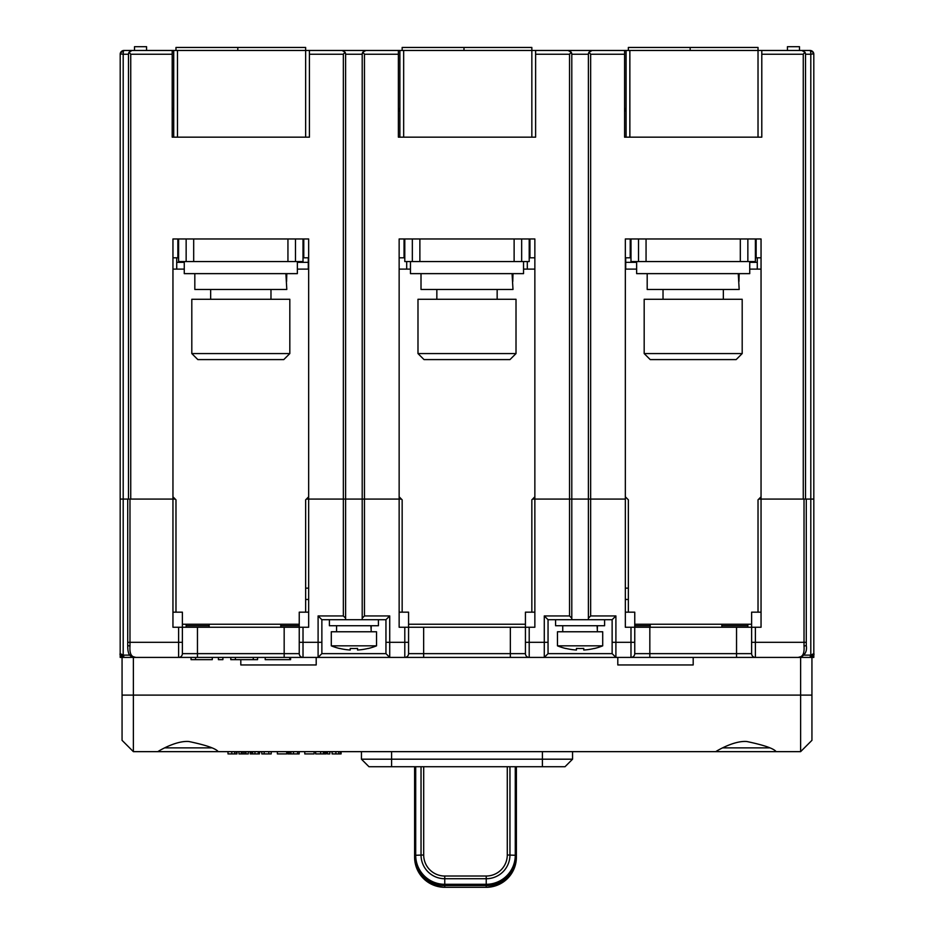 <?xml version="1.0" encoding="UTF-8"?>
<svg xmlns="http://www.w3.org/2000/svg" width="934" height="934" viewBox="0 0 934 934"><rect width="100%" height="100%" fill="white"/><g stroke="black" fill="none" stroke-linecap="round" stroke-linejoin="round"><path stroke-width="1.4" d="M813.794 53.763L810.805 54.242A3.771 0.759 -90 0 0 810.047 50.471L813.269 52.281L813.818 54.242A3.771 3.771 0 0 0 810.047 50.471L761.794 50.471L761.794 137.17L624.577 137.17L624.577 54.242L590.65 54.242L589.05 52.106L592.156 50.471L564.078 50.471M794.974 50.471L806.275 50.471M548.048 50.471L543.903 50.471M321.868 50.471L317.712 50.471M309.423 54.242L309.423 50.471L342.054 50.471L344.95 52.106L343.35 54.242L309.423 54.242L309.423 137.17L172.206 137.17L172.206 50.471L132.033 50.471L129.137 52.106A3.771 3.771 0 0 0 128.927 52.444M121.759 51.172L120.182 54.242A3.771 3.771 0 0 1 123.953 50.471L139.026 50.471M123.65 50.483L134.508 50.471L134.508 46.7L146.568 46.7L146.568 50.471M624.577 54.242L624.577 50.471L535.614 50.471L535.614 137.17L398.386 137.17L398.386 54.242L364.458 54.242L362.859 52.106L365.976 50.471L337.886 50.471M398.386 54.242L398.386 50.471L341.844 50.471M787.432 50.471L787.432 46.7L799.492 46.7L799.492 50.471M364.458 615.938L389.723 615.938L389.723 657.408L544.277 657.408L544.277 615.938L569.542 615.938L569.542 499.071L571.795 499.071L534.855 499.071L534.855 238.964L399.145 238.964L399.145 257.807L404.048 257.807L404.048 238.964L399.145 238.964L399.145 499.071L362.205 499.071L364.458 499.071L364.458 615.938L362.205 618.203L362.205 499.071L308.29 499.071L308.29 497.192M569.542 615.938L571.795 618.203L571.795 499.071L590.65 499.071L588.385 499.071L588.385 619.709L612.132 619.709L615.903 615.938L615.903 657.408L544.277 657.408L548.048 653.637L548.048 619.709L588.385 619.709M801.757 50.471L804.863 52.106L803.263 54.242L803.263 499.071L761.047 499.071L761.047 238.964L625.336 238.964L625.336 257.807L630.228 257.807L630.228 238.964L625.336 238.964L625.336 499.071L590.65 499.071L590.65 615.938L615.903 615.938M813.806 53.88L813.818 499.071L810.805 499.071L813.818 499.071L813.818 657.408L798.208 657.408L800.812 656.684C803.368 655.446 804.431 651.92 804.022 646.106L806.275 645.534L806.275 499.071L810.805 499.071L810.805 657.326L813.818 653.637L810.805 655.108L804.011 655.143M590.65 54.242L590.65 499.071L625.336 499.071L625.336 627.251L634.758 627.251L634.758 653.637L751.613 653.637L751.613 642.323L804.022 642.323L804.022 499.071L758.782 499.071L761.047 499.071L761.047 627.251L751.613 627.251L751.613 612.167L761.047 612.167L761.047 589.552M343.35 54.242L343.35 499.071L345.615 499.071L345.615 618.203L343.35 615.938L343.35 499.071L308.664 499.071L308.664 238.964L172.953 238.964L172.953 257.807L177.857 257.807L177.857 238.964L172.953 238.964L172.953 499.071L175.218 499.071L129.978 499.071L129.978 646.106C129.569 651.92 130.632 655.446 133.188 656.684L135.792 657.408L120.182 657.408L120.182 499.071L123.195 499.071L120.182 499.071L120.206 53.763M129.989 655.143L123.195 655.108L120.182 653.637L123.195 657.326L123.195 499.071L129.978 499.071M133.188 656.684A2.265 1.646 110.1 0 1 132.406 656.649L135.792 657.408L303.013 657.408L303.013 642.323L299.242 642.323L299.242 653.637L299.242 627.251L172.953 627.251L172.953 499.071L130.737 499.071L130.737 54.242L129.137 52.106L128.472 54.242L128.472 499.071M625.71 269.12L625.71 257.807M308.29 257.807L308.29 269.12M761.047 238.964L756.143 238.964L756.143 257.807L761.047 257.807L761.047 238.964M534.855 238.964L529.952 238.964L529.952 257.807L534.855 257.807L534.855 238.964M120.194 53.88L123.195 54.242A3.771 0.759 90 0 1 123.953 50.471L120.369 53.04M123.241 50.541L121.77 51.16M121.21 51.65L120.182 54.242M128.764 52.806A3.771 3.771 0 0 0 128.565 53.436M308.664 238.964L308.664 257.807L303.772 257.807L303.772 238.964L308.664 238.964M176.724 269.12L176.724 257.807M177.857 242.723L178.616 242.723M303.013 242.723L303.772 242.723M176.724 262.337L184.267 262.337M297.362 262.337L308.29 262.337M757.276 262.337L749.733 262.337M636.638 262.337L625.71 262.337M756.143 242.723L755.384 242.723M630.987 242.723L630.228 242.723M757.276 269.12L757.276 257.807M812.79 51.65L813.467 52.643M805.435 53.436A3.771 3.771 0 0 0 805.236 52.806M805.073 52.444A3.771 3.771 0 0 0 804.863 52.106L805.528 54.242L805.528 499.071M810.759 50.541L812.23 51.16M812.241 51.172L813.818 54.242M813.631 53.04L813.269 52.281M362.859 52.106A3.771 3.771 0 0 0 362.661 52.444A3.771 3.771 0 0 1 362.859 52.106L362.205 54.242L362.205 499.071L345.615 499.071L345.615 54.242L344.95 52.106A3.771 3.771 0 0 1 345.16 52.444M362.485 52.806A3.771 3.771 0 0 0 362.252 53.623A3.771 3.771 0 0 1 362.485 52.806M345.323 52.806A3.771 3.771 0 0 1 345.557 53.623M589.05 52.106A3.771 3.771 0 0 0 588.84 52.444A3.771 3.771 0 0 1 589.05 52.106L588.385 54.242L588.385 499.071L571.795 499.071L571.795 54.242L571.141 52.106A3.771 3.771 0 0 1 571.339 52.444M588.677 52.806A3.771 3.771 0 0 0 588.443 53.623A3.771 3.771 0 0 1 588.677 52.806M568.024 50.471L571.141 52.106L569.542 54.242L535.614 54.242M571.515 52.806A3.771 3.771 0 0 1 571.748 53.623M755.384 238.964L755.384 261.578L630.987 261.578L630.987 238.964M740.312 261.578L740.312 238.964M646.059 261.578L646.059 238.964M529.204 238.964L529.204 261.578L404.796 261.578L404.796 238.964M514.12 261.578L514.12 238.964M419.88 261.578L419.88 238.964M303.013 238.964L303.013 261.578L178.616 261.578L178.616 238.964M287.941 261.578L287.941 238.964M193.688 261.578L193.688 238.964M308.664 269.12L297.362 269.12M184.267 269.12L172.953 269.12M305.651 612.167L305.651 499.83L308.664 496.806M299.242 624.227L182.387 624.227M175.977 612.167L175.977 499.83L172.953 496.806M534.855 269.12L523.542 269.12M410.458 269.12L399.145 269.12M531.843 612.167L531.843 499.83L534.855 496.806M525.433 624.227L408.567 624.227M402.157 612.167L402.157 499.83L399.145 496.806M761.047 269.12L749.733 269.12M636.638 269.12L625.336 269.12M758.023 612.167L758.023 499.83L761.047 496.806M751.613 624.227L634.758 624.227M628.349 612.167L628.349 499.83L625.336 496.806M309.423 137.17L305.651 137.17L305.651 50.471L309.423 50.471M172.206 50.471L305.651 50.471L305.651 47.459L237.796 47.459L237.796 50.471M173.712 50.471L173.712 137.17M172.206 107.772L172.953 110.784L173.712 110.784M535.614 137.17L531.843 137.17L531.843 50.471L535.614 50.471M398.386 50.471L531.843 50.471L531.843 47.459L463.988 47.459L463.988 50.471M399.892 50.471L399.892 137.17M398.386 107.772L399.145 110.784L399.892 110.784M761.794 137.17L758.023 137.17L758.023 50.471L761.794 50.471M624.577 50.471L758.023 50.471L758.023 47.459L690.168 47.459L690.168 50.471M626.084 50.471L626.084 137.17M624.577 107.772L625.336 110.784L626.084 110.784M237.796 47.459L175.977 47.459L175.977 50.471M463.988 47.459L402.157 47.459L402.157 50.471M690.168 47.459L628.349 47.459L628.349 50.471M516.385 844.488L516.385 845.492M516.385 766.732L516.385 855.789A30.157 30.122 -0 0 1 514.179 867.079L512.346 871.025L514.179 868.083A30.157 30.122 180 0 0 516.385 856.793L516.385 857.167A30.157 30.122 -0 0 1 486.229 887.3L486.229 885.525L444.759 885.525L444.759 887.3L486.229 887.3C504.547 885.514 514.599 875.473 516.385 857.167M515.276 766.732L515.276 855.275L516.385 855.404A30.157 30.122 180 0 1 486.229 885.525L486.229 884.3L444.759 884.3L444.759 885.525A30.157 30.122 180 0 1 414.603 855.404L414.603 855.789A30.157 30.122 -0 0 0 416.798 867.079L418.642 871.025L416.798 868.083A30.157 30.122 180 0 1 414.603 856.793L414.603 857.167A30.157 30.122 -0 0 0 444.759 887.3L486.229 887.3M414.603 845.492L414.603 844.488M421.036 766.732L421.036 855.03A23.724 23.7 -0 0 0 444.759 878.731L444.759 884.3A29.059 29.024 180 0 1 415.7 855.275L414.603 855.404L414.603 766.732M414.603 830.256L414.603 826.66M723.348 289.47L723.348 299.277M663.023 289.47L663.023 299.277M644.18 299.277L742.191 299.277L742.191 353.566L644.18 353.566L644.18 299.277M742.191 353.566L736.167 359.59L650.216 359.59L644.18 353.566M667.074 359.59L719.308 359.59M738.946 281.554L739.179 273.639M647.192 273.639L647.192 289.47L739.179 289.47L738.257 273.639M636.638 261.578L636.638 273.639L749.733 273.639L749.733 261.578M497.157 289.47L497.157 299.277M436.843 289.47L436.843 299.277M417.988 299.277L516.012 299.277L516.012 353.566L417.988 353.566L417.988 299.277M516.012 353.566L509.976 359.59L424.024 359.59L417.988 353.566M440.883 359.59L493.117 359.59M512.766 281.554L512.988 273.639M421.012 273.639L421.012 289.47L512.988 289.47L512.077 273.639M410.458 261.578L410.458 273.639L523.542 273.639L523.542 261.578M270.977 289.47L270.977 299.277M210.652 289.47L210.652 299.277M191.809 299.277L289.82 299.277L289.82 353.566L191.809 353.566L191.809 299.277M289.82 353.566L283.784 359.59L197.833 359.59L191.809 353.566M214.692 359.59L266.926 359.59M286.575 281.554L286.808 273.639M194.821 273.639L194.821 289.47L286.808 289.47L285.886 273.639M184.267 261.578L184.267 273.639L297.362 273.639L297.362 261.578M751.613 642.323L751.613 627.251L649.831 627.251L649.831 657.408L630.987 657.408L798.208 657.408L801.594 656.649C805.528 654.29 807.093 650.589 806.275 645.534L806.275 499.071L810.805 499.071L810.805 54.242L805.528 54.242M172.953 589.552L172.953 612.167L182.387 612.167L182.387 653.637L299.242 653.637A3.771 3.771 0 0 0 303.013 657.408L290.579 657.408L290.579 659.661L265.209 659.661L265.209 657.408M178.616 627.251L178.616 642.323L182.387 642.323L182.387 653.637A3.771 3.771 0 0 1 178.616 657.408L182.387 657.408M303.013 657.408L318.097 657.408L318.097 615.938L343.35 615.938M345.615 619.709L385.952 619.709L385.952 653.637L389.723 657.408L318.097 657.408L321.868 653.637L321.868 619.709L345.615 619.709L345.615 618.203M612.132 619.709L612.132 653.637L615.903 657.408L630.987 657.408A3.771 3.771 0 0 0 634.758 653.637L634.758 642.323L630.987 642.323L630.987 657.408A3.771 3.771 0 0 0 634.758 653.637M810.537 655.143L810.047 657.408L798.208 657.408M751.613 657.408L736.541 657.408L736.541 627.251M197.459 627.251L197.459 657.408L195.545 657.408L195.545 659.661L191.05 659.661L191.05 657.408L178.616 657.408A3.771 3.771 0 0 0 182.387 653.637A3.771 3.771 0 0 1 178.616 657.408A3.771 3.771 0 0 0 182.387 653.637M212.287 657.408L212.287 659.661L195.545 659.661M222.899 657.408L222.899 659.661L218.404 659.661L218.404 657.408M257.562 657.408L257.562 659.661L230.791 659.661L230.791 657.408M235.403 657.408L235.403 659.661M253.254 657.408L253.254 659.661M289.785 657.408L289.785 659.661M306.41 499.071L308.29 499.071M401.41 499.071L364.458 499.071L364.458 54.242M569.542 54.242L569.542 499.071L534.855 499.071L534.855 627.251L525.433 627.251L525.433 612.167L534.855 612.167M532.59 499.071L534.855 499.071M128.472 54.242L123.195 54.242L123.195 499.071L127.725 499.071L127.725 645.534C127.608 652.539 129.172 656.252 132.406 656.649L132.406 656.649M804.022 499.071L806.275 499.071M362.205 618.203L362.205 619.709M308.664 499.071L308.664 627.251L299.242 627.251L299.242 612.167L308.664 612.167M399.145 499.071L399.145 627.251L525.433 627.251L525.433 642.323L529.204 642.323L529.204 627.251M625.336 612.167L634.758 612.167L634.758 627.251L649.831 627.251M747.854 627.251L747.854 624.227M321.868 619.709L318.097 615.938M385.952 653.637L321.868 653.637M385.952 619.709L389.723 615.938M399.145 612.167L408.567 612.167L408.567 653.637A3.771 3.771 0 0 1 404.796 657.408A3.771 3.771 0 0 0 408.567 653.637L408.567 642.323L404.796 642.323L404.796 657.408L423.651 657.408L423.651 653.637L510.349 653.637L510.349 657.408L529.204 657.408L529.204 642.323L548.048 642.323M510.349 627.251L510.349 653.637L525.433 653.637L525.433 642.323M525.433 653.637A3.771 3.771 0 0 0 529.204 657.408M548.048 619.709L544.277 615.938M571.795 618.203L571.795 619.709M590.65 615.938L588.385 618.203M612.132 653.637L548.048 653.637M751.613 653.637A3.771 3.771 0 0 0 755.384 657.408L755.384 627.251M800.812 656.684A2.265 1.646 69.9 0 0 801.594 656.649M811.109 657.256L810.805 657.326C813.467 655.773 814.483 654.536 813.818 653.637M186.146 627.251L186.146 624.227M123.953 657.408L123.195 657.326L123.953 657.408L123.463 655.143M123.195 657.326C120.533 655.773 119.517 654.536 120.182 653.637L120.276 654.477M122.284 657.011L122.903 657.256M129.978 646.106L127.725 645.534L127.725 499.071M542.397 766.732L542.397 759.19L572.554 759.19L565.012 766.732L368.988 766.732L361.446 759.19L542.397 759.19L542.397 751.648M416.109 766.732L417.194 766.732M516.806 766.732L517.891 766.732M572.554 759.19L572.554 751.648L715.806 751.648L133.375 751.648L122.062 740.335L122.062 657.408M340.408 751.648L340.408 753.913L341.085 753.913L341.085 751.648L361.446 751.648L361.446 759.19M209.146 627.251L209.146 624.227M209.146 625.733L186.146 625.733M280.772 624.227L280.772 627.251M308.664 588.151L305.651 588.151M299.242 625.733L280.772 625.733M650.216 627.251L650.216 624.227M625.336 588.151L628.349 588.151M650.216 625.733L634.758 625.733M721.842 624.227L721.842 627.251M747.854 625.733L721.842 625.733M615.903 657.408L544.277 657.408M389.723 657.408L318.097 657.408M133.375 657.408L133.375 751.648L157.881 751.648C156.375 752.407 175.195 740.37 188.878 741.514C206.099 745.134 215.871 748.508 218.194 751.648L228.001 751.648L228.001 753.913L237.002 753.913L237.002 751.648L238.941 751.648L238.941 753.913L248.316 753.913L248.316 751.648L250.219 751.648L250.219 753.913L259.454 753.913L259.454 751.648M240.809 659.661L240.809 664.95L316.206 664.95L316.206 657.408M617.794 657.408L617.794 664.95L693.191 664.95L693.191 657.408M122.062 695.106L811.938 695.106L811.938 740.335L800.625 751.648L715.806 751.648C714.312 752.407 733.12 740.37 746.815 741.514C764.024 745.134 773.796 748.508 776.119 751.648L800.625 751.648L800.625 657.408M811.938 695.106L811.938 657.408M259.313 753.913L259.792 751.648L261.789 751.648L261.789 753.913L271.199 753.913L271.199 751.648L277.375 751.648L277.375 753.913L286.726 753.913L286.726 751.648L287.777 751.648L287.777 753.913L299.184 753.913L299.184 751.648L304.764 751.648L304.764 753.913L314.116 753.913L314.116 751.648L315.657 751.648L315.657 753.913L326.223 753.913L326.223 751.648L327.437 751.648L327.437 753.913L329.819 753.913L329.819 751.648L332.084 751.648L332.084 753.913L340.408 753.913M147.012 751.648L145.062 751.648M786.988 751.648L788.938 751.648M241.311 751.648L241.311 753.913M245.946 751.648L245.946 753.913M250.651 751.648L250.651 753.913M264.17 751.648L264.17 753.913M268.829 751.648L268.829 753.913M325.277 751.648L325.277 753.913M769.429 747.877L722.496 747.877M211.504 747.877L164.571 747.877M576.441 648.418A57.908 50.144 180 0 0 583.75 648.418A57.908 50.144 180 0 1 576.441 648.418L576.441 650.017A60.208 60.208 0 0 1 565.829 648.418L565.829 648.418M557.47 645.838L602.71 645.838L602.71 631.769L557.47 631.769L557.47 645.838A60.313 60.313 0 0 0 565.77 648.511M602.71 645.838A60.313 60.313 0 0 1 594.421 648.511L594.421 648.511M594.363 648.418A60.208 60.208 0 0 1 583.75 650.017L583.75 648.418M597.351 628.757L597.433 625.733M562.747 625.733L562.747 631.769M597.433 631.769L597.083 625.733M604.602 619.709L604.602 625.733L555.59 625.733L555.59 619.709M350.25 648.418A57.908 50.144 180 0 0 357.559 648.418A57.908 50.144 180 0 1 350.25 648.418L350.25 650.017A60.208 60.208 0 0 1 339.637 648.418L339.637 648.418M331.29 645.838L376.53 645.838L376.53 631.769L331.29 631.769L331.29 645.838A60.313 60.313 0 0 0 339.579 648.511M376.53 645.838A60.313 60.313 0 0 1 368.229 648.511L368.229 648.511M368.171 648.418A60.208 60.208 0 0 1 357.559 650.017L357.559 648.418M371.16 628.757L371.253 625.733M336.567 625.733L336.567 631.769M371.253 631.769L370.891 625.733M378.41 619.709L378.41 625.733L329.398 625.733L329.398 619.709M172.206 54.242L130.737 54.242M803.263 54.242L761.794 54.242M406.687 269.12L406.687 261.578M527.313 269.12L527.313 261.578M345.615 54.242L362.205 54.242M571.795 54.242L588.385 54.242M747.854 261.578L747.854 238.964M638.529 261.578L638.529 238.964M521.662 261.578L521.662 238.964M412.338 261.578L412.338 238.964M295.471 261.578L295.471 238.964M186.146 261.578L186.146 238.964M177.483 50.471L177.483 137.17M403.663 50.471L403.663 137.17M629.855 50.471L629.855 137.17M423.697 766.732L423.697 854.984L415.7 855.275L415.7 766.732M423.697 854.984A21.062 21.038 -0 0 0 444.759 876.022L486.229 876.022A21.062 21.038 -0 0 0 507.279 854.984L515.276 855.275A29.059 29.024 180 0 1 486.229 884.3L486.229 878.731A23.724 23.7 -0 0 0 509.952 855.03L509.952 766.732M444.759 876.022L444.759 878.731L486.229 878.731L486.229 876.022M507.279 854.984L507.279 766.732M321.868 642.323L303.013 642.323L303.013 627.251M127.725 642.323L178.616 642.323L178.616 657.408M404.796 627.251L404.796 642.323L385.952 642.323M630.987 627.251L630.987 642.323L612.132 642.323M284.17 627.251L284.17 657.408M404.796 657.408A3.771 3.771 0 0 0 408.567 653.637L423.651 653.637L423.651 627.251M804.022 646.106L804.022 642.323L806.275 642.323M391.603 766.732L391.603 751.648M308.664 599.465L305.651 599.465M625.336 599.465L628.349 599.465M231.807 751.648L231.807 753.913M234.632 751.648L234.632 753.913M236.325 751.648L236.325 753.913M241.404 751.648L241.404 753.913M242.128 751.648L242.128 753.913M243.704 751.648L243.704 753.913M245.222 751.648L245.222 753.913M245.84 751.648L245.84 753.913M251.153 751.648L251.153 753.913M252.624 751.648L252.624 753.913M254.947 751.648L254.947 753.913M258.274 751.648L258.274 753.913M288.314 751.648L288.314 753.913M289.412 751.648L289.412 753.913M290.929 751.648L290.929 753.913M293.463 751.648L293.463 753.913M297.619 751.648L297.619 753.913M320.654 751.648L320.654 753.913M323.386 751.648L323.386 753.913M324.752 751.648L324.752 753.913M335.89 751.648L335.89 753.913M338.715 751.648L338.715 753.913M414.603 857.167C416.389 875.473 426.441 885.514 444.759 887.3"/></g></svg>
